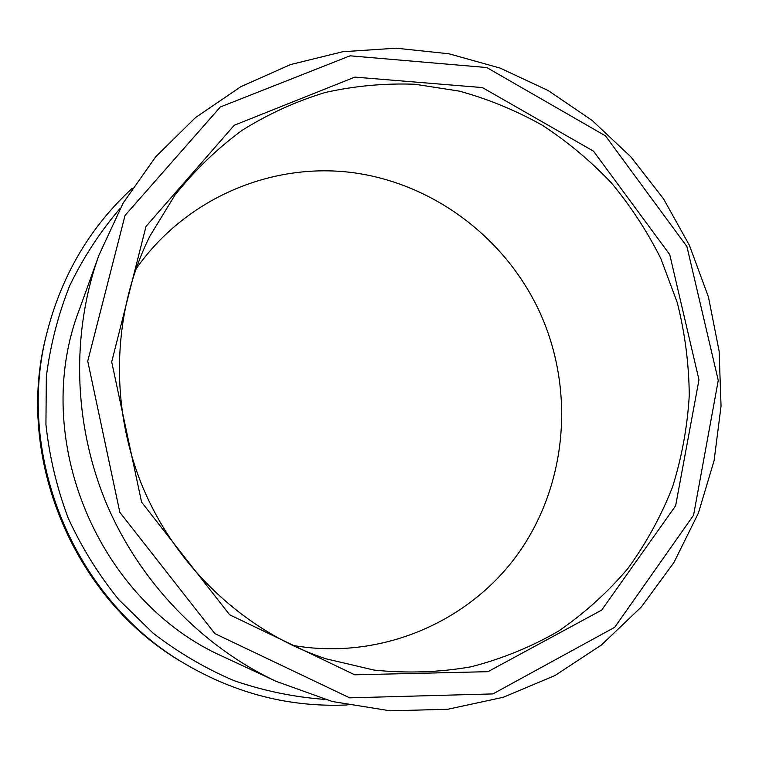 <?xml version="1.0" encoding="UTF-8"?>
<svg xmlns="http://www.w3.org/2000/svg" width="759" height="759" viewBox="0 0 759 759"><rect width="100%" height="100%" fill="white"/><g stroke="black" fill="none" stroke-linecap="round" stroke-linejoin="round"><path stroke-width="1.14" d="M132.199 188.327C90.416 226.789 62.086 274.578 47.21 331.692L46.536 334.396C13.956 456.766 73.395 599.61 183.156 662.759L185.547 664.182C236.552 693.897 290.422 707.483 347.148 704.959M47.21 331.692C14.222 455.571 74.429 600.265 185.547 664.182M660.89 258.658C647.323 231.571 630.881 206.382 611.564 183.099C590.777 161.136 567.77 141.886 542.524 125.368C516.243 110.596 488.587 99.192 459.556 91.165L415.078 84.258C384.917 83.12 355.003 85.852 325.345 92.456C296.162 101.289 268.449 113.888 242.206 130.254C217.131 148.66 194.712 170.291 174.94 195.139L149.94 236.021C112.408 311.209 109.021 405.543 142.692 486.993C176.733 568.292 246.039 632.38 325.829 658.755L374.187 670.093C406.938 673.451 439.186 672.37 470.931 666.829C501.965 658.85 531.158 646.962 558.491 631.137C584.449 613.319 607.542 592.475 627.788 568.614C646.184 543.34 661.089 516.158 672.512 487.06C681.848 457.222 687.436 426.662 689.267 395.373C688.963 364.016 684.96 333.106 677.275 302.651L660.89 258.658M292.243 645.311C380.363 660.928 469.783 622.057 518.814 552.675C567.77 483.028 574.924 388.636 539.431 311.503C505.01 237.482 432.924 182.976 351.692 172.502C270.593 162.331 184.873 198.668 135.804 269.312M669.751 254.607L593.5 151.164L482.411 87.579L354.842 77.105L234.218 125.273L145.994 226.448L111.696 361.891L141.591 502.126L229.626 614.771L354.7 674.808L487.942 671.687L601.678 610.103L675.633 505.76L698.982 379.813L669.751 254.607M686.923 246.561L605.492 135.88L486.775 67.542L350.079 55.815L220.357 106.972L125.055 215.404L87.74 361.161L119.837 512.316L214.844 633.604L349.69 697.844L492.914 693.916L614.705 627.304L693.565 515.219L718.261 380.401L686.923 246.561M689.4 245.299L663.499 198.782L630.814 156.8L592.086 120.396L548.169 90.539L500.086 68.082L448.948 53.775L396.046 48.187L342.745 51.735L290.517 64.581L240.916 86.649L195.48 117.598L155.756 156.724L123.138 203.07L98.898 255.318C71.156 332.907 73.243 423.142 105.918 502.297C139.03 581.261 201.571 646.355 276.162 681.364L332.262 701.496L390.117 710.813L447.744 709.276L503.264 697.284L554.981 675.529L601.441 644.998L641.402 606.877L673.935 562.495L698.327 513.255L714.105 460.628L721.05 406.084L719.115 351.066L708.451 297.016L689.4 245.299M98.898 255.318L79.41 309.416C29.61 437.971 97.759 601.754 224.047 657.047L276.162 681.364M120.131 208.393C100.207 231.704 83.424 257.405 69.79 285.498C58.168 314.653 50.35 345.041 46.337 376.663L45.929 424.518C49.392 456.538 56.802 487.705 68.158 518.008C81.649 547.419 98.528 574.639 118.802 599.667L153.033 633.101C178.299 652.55 205.357 668.432 234.237 680.738C263.771 690.861 293.828 697.066 324.406 699.371"/></g></svg>
